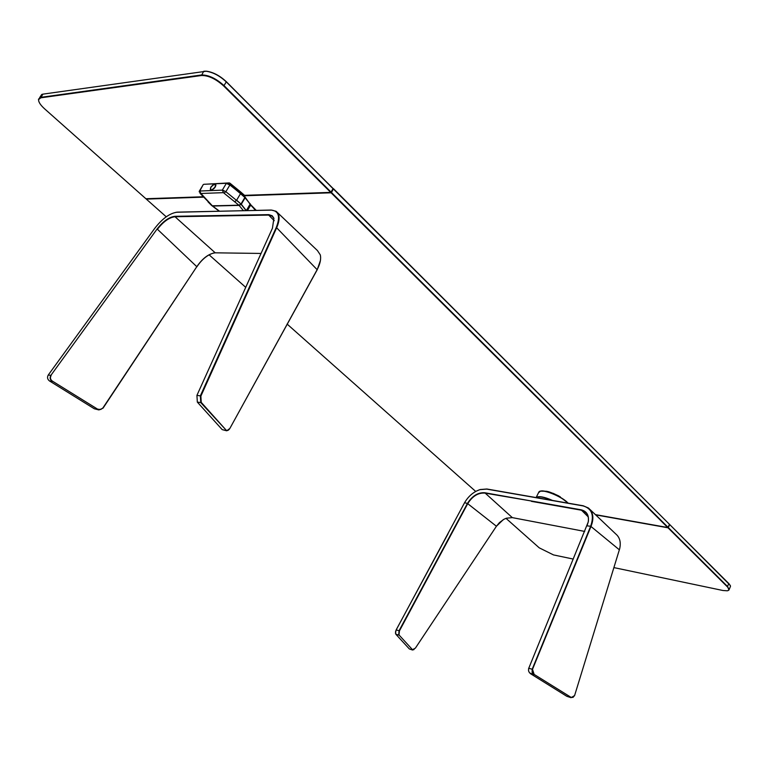 <?xml version="1.0" encoding="UTF-8"?>
<svg xmlns="http://www.w3.org/2000/svg" width="769" height="769" viewBox="0 0 769 769"><rect width="100%" height="100%" fill="white"/><g stroke="black" fill="none" stroke-linecap="round" stroke-linejoin="round"><path stroke-width="1.15" d="M333.102 188.693L669.453 524.314L668.05 527.332L331.487 192.519L333.477 188.684L669.453 524.314M595.379 514.615L667.723 527.524L331.112 192.798L333.102 188.741L331.112 192.798L244.609 195.749M203.593 197.143L146.302 199.104L166.239 216.791M209.091 254.827L245.724 287.346M287.087 324.047L475.703 491.449M476.396 491.083L480.144 489.545L486.873 489.007L583.248 505.791L588.41 507.992C593.284 512.212 594.158 518.344 591.015 526.381L532.494 669.347L534.147 674.413L570.925 697.262L572.963 697.416L574.597 695.561L571.059 697.694L566.791 696.281L571.059 697.694M574.597 695.561L619.679 548.739C621.121 542.241 619.795 537.3 615.681 533.897L590.092 509.587M503.186 519.719L496.409 526.275L479.914 551.065M588.16 516.797L581.095 509.799C586.737 511.183 589.141 515.182 588.314 521.795L528.601 668.655L528.553 670.895L529.505 672.846L533.878 674.673L532.119 672.337L532.196 669.232L590.659 526.227L587.035 525.881M412.511 650.007L409.339 648.93L412.511 650.007L414.058 649.545M464.572 502.715L467.437 503.435L399.082 630.676L398.678 635.069L395.824 634.233L395.564 631.541L396.218 629.849L464.572 502.715C468.417 496.159 473.55 491.795 479.971 489.632L486.623 489.094L582.989 505.887C591.899 508.482 594.456 515.259 590.659 526.227L619.381 549.825M584.719 531.427L512.317 517.624L506.348 518.219L503.955 519.277L499.466 522.574L496.418 526.236L467.437 503.435C472.224 495.89 478.001 492.323 484.768 492.746L531.379 500.994L484.806 493.083C478.155 492.669 472.464 496.178 467.754 503.599L399.438 630.888L398.996 634.944L412.492 649.69L415.385 648.132L496.409 526.275M395.42 633.195L396.17 629.869L399.438 630.888M448.067 533.753L396.17 629.869M534.147 674.413L570.608 697.079M395.824 634.233L409.339 648.93M586.305 513.029L581.133 510.155L531.417 501.35M585.017 511.808C587.862 514.105 588.929 517.499 588.227 521.968L587.016 525.861M581.095 509.799L531.379 500.994M566.791 696.281L530.427 673.654M412.492 649.69L398.996 634.944M727.935 590.621L728.916 590.121L727.666 586.632L668.319 527.592L669.722 524.573L728.964 583.719L730.531 586.151L729.252 589.381M613.922 567.609L722.918 590.496L727.32 590.794C729.416 590.313 729.425 588.987 727.349 586.814L667.992 527.794L595.648 514.865M506.002 518.344L539.204 547.816L553.507 554.92L573.241 559.063M669.443 524.275L730.262 585.372M226.49 430.746L222.183 429.611L226.759 430.784L229.854 428.448C228.48 430.553 227.182 431.053 225.961 429.948L201.218 402.35L200.892 396.083L276.734 227.566C280.06 219.674 279.858 214.253 276.109 211.302L271.265 210.043L176.082 212.263M277.522 212.648L317.424 250.55L320.279 254.847C321.24 258.845 320.212 263.748 317.222 269.534L229.854 428.448M320.433 260.451L317.213 269.756L276.292 227.393L200.353 395.852L196.922 395.381L272.437 228.22L273.908 218.261L272.245 215.801L268.842 214.638L174.948 216.31C169.084 217.012 163.124 221.241 157.087 229.027L50.86 375.378L48.255 375.022L154.761 228.326C162.432 218.434 170.007 213.042 177.485 212.138L177.841 212.081M200.892 396.083L200.353 395.852L200.757 402.6L197.335 402.11L196.922 395.381M48.255 375.022C46.967 377.396 47.428 379.396 49.629 381.039L52.234 381.405C50.033 379.771 49.572 377.762 50.86 375.378L157.087 229.027M273.908 218.261L271.957 216.051L268.314 215.089L175.015 216.743L215.233 252.828C208.726 253.683 202.574 258.297 196.797 266.68L103.056 408.147L98.999 409.925L94.337 408.781L98.595 409.858M196.835 266.853C201.872 259.364 207.515 254.741 213.772 252.982M276.292 227.393C280.464 216.771 278.839 211.004 271.409 210.11L177.485 212.138M225.961 429.948L200.757 402.6L201.218 402.35M94.337 408.781L49.629 381.039M229.796 428.554L317.213 269.756M215.464 252.828L261.037 253.443M174.948 216.31L175.015 216.743C169.238 217.425 163.374 221.597 157.424 229.258L196.797 266.68L102.902 407.964L100.739 409.493L97.625 409.166L52.427 381.145C50.35 379.626 49.908 377.762 51.119 375.551M197.335 402.11L222.183 429.611M52.427 381.145L97.221 408.945M240.101 192.663L240.543 191.923L244.696 195.547L244.273 196.268M244.292 196.287L244.686 195.489L240.543 191.865L229.941 183.243L229.489 184.002M228.806 183.608L229.239 182.916L229.941 183.243L229.325 182.907L206.525 184.166M229.239 182.916L206.448 184.175M240.543 191.865L229.941 183.185M38.7 101.037L38.498 99.143L40.757 97.355L201.42 74.978C208.495 74.853 216.06 78.428 224.125 85.715L331.055 192.087L333.102 188.52L226.403 81.995C219.771 75.814 213.013 72.228 206.121 71.238L42.843 94.154L41.709 94.491L40.536 96.279M203.237 196.758L145.889 198.738L44.602 108.833C40.382 104.988 38.383 101.892 38.613 99.557L40.824 97.807L201.488 75.506C208.418 75.381 215.839 78.89 223.741 86.022L330.689 192.375L244.523 195.336M333.102 188.741L226.365 81.735C219.876 75.689 213.244 72.171 206.486 71.2L204.294 71.219M553.142 493.314L560.178 496.745L553.142 493.314M244.802 196.797L245.1 197.71L241.235 204.218L239.121 205.41L241.293 204.256L245.186 197.671L244.869 196.826M243.388 210.648L239.121 205.41L211.984 205.775M219.482 211.167L212.657 206.054L239.092 205.361L240.995 204.208L238.842 205.16L223.395 192.654L200.901 193.49L212.407 205.852L238.948 205.188L241.062 204.112L244.927 197.595L250.146 204.035L244.917 197.133M245.023 196.97L250.675 205.083L255.644 210.379M255.404 210.389L250.146 204.035L246.349 210.581M210.927 187.223L210.927 187.223C214.513 183.483 215.887 183.416 215.051 187.05C211.456 190.808 210.081 190.866 210.927 187.223L210.927 187.223C214.513 183.483 215.887 183.416 215.051 187.05C213.032 189.693 211.465 190.51 210.37 189.501L210.706 187.636M210.37 189.712L210.6 187.982M214.609 184.272L215.897 185.06L214.609 184.272M210.302 189.02L211.148 190.241M215.81 184.627L215.243 187.098L215.906 185.242M210.562 190.106C214.032 189.366 215.695 187.415 215.522 184.281C214.147 183.897 212.58 184.896 210.85 187.28L210.562 190.106L211.369 190.241L210.562 190.106L210.744 187.232C209.822 191.193 211.312 191.135 215.233 187.05C216.147 183.089 214.657 183.157 210.744 187.232L210.744 187.232C214.657 183.157 216.147 183.089 215.233 187.05C211.312 191.135 209.822 191.193 210.744 187.232L210.85 187.28C212.58 184.896 214.147 183.897 215.522 184.281L215.724 184.464M204.833 184.243L226.403 183.282L222.299 190.135L199.805 191.02L203.064 184.896M227.191 183.205L229.969 184.848L225.865 191.712L236.525 200.382L240.582 193.538L229.902 185.002L226.259 183.397L229.969 184.848L244.927 197.325L240.486 192.981M240.524 193.692L244.869 197.489L241.014 203.996L236.525 200.382L234.776 201.632M236.525 200.382L225.865 191.712L224.125 192.971M223.395 192.654L222.347 189.933L225.865 191.712L222.299 190.135L199.805 191.02L200.901 193.49M528.745 668.232L532.494 669.347M512.317 517.624L484.768 492.746M728.858 583.46L727.349 586.814M268.246 214.628L274.235 220.684M226.365 81.735L223.741 86.022M203.708 71.277L201.488 75.506M40.824 97.807L42.843 94.154M538.348 493.073L538.934 491.891C541.52 488.238 561.889 496.361 567.849 503.109M568.041 503.147C563.1 497.207 544.952 489.344 540.463 491.16L538.483 492.804M536.166 497.591C538.694 496.043 543.914 496.957 551.844 500.321M552.517 500.446C544.269 496.841 538.829 495.832 536.195 497.428L538.934 491.891L540.463 491.16L546.423 491.256C547.451 491.651 547.547 490.785 558.448 495.784L568.31 503.195M246.118 210.591L241.014 204.246L244.984 197.546L241.062 204.073L236.65 200.209M246.263 210.591L241.293 204.256L239.207 205.16M212.129 205.832L219.117 211.177M239.072 205.198L212.638 205.9M250.656 204.689L256.24 210.37M250.156 203.737L250.704 204.91M247.445 210.562L250.675 205.083M199.2 191.337L199.853 190.818L199.315 192.01M229.873 184.3L240.582 193.538M203.9 184.291L226.432 183.272L203.9 184.291M203.324 184.502L199.19 191.366L200.901 193.836M200.017 193.317L208.908 202.391M208.043 201.901L211.744 205.592M212.504 205.89L238.919 205.188M244.965 197.402L244.83 196.845M240.13 204.794L241.053 204.141M244.907 197.623L241.062 204.112M273.033 217.069L271.957 216.051M41.709 94.491L39.613 97.692M239.274 205.15L240.985 204.218"/></g></svg>
